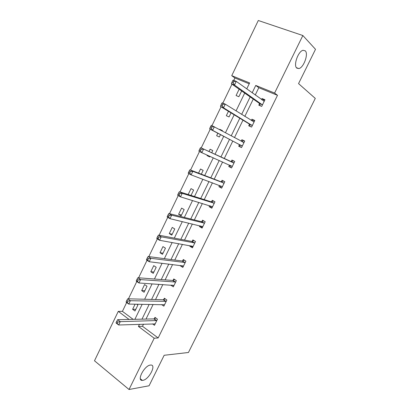 <?xml version="1.0" encoding="UTF-8"?>
<svg xmlns="http://www.w3.org/2000/svg" width="410" height="410" viewBox="0 0 410 410"><rect width="100%" height="100%" fill="white"/><g stroke="black" fill="none" stroke-linecap="round" stroke-linejoin="round"><path stroke-width="0.61" d="M296.773 68.096C293.181 65.421 298.178 51.153 303.072 50.292L305.276 50.85C308.725 53.889 303.641 67.783 298.854 68.578L296.773 68.096M142.864 380.347L142.362 380.393C136.34 380.926 144.428 365.479 150.398 365.064L150.736 365.038C156.733 364.521 148.938 379.645 142.864 380.347M249.208 83.809L234.935 78.008L231.737 75.681L258.3 20.5L302.852 35.521L315.51 49.313L298.547 83.609L315.285 98.405L188.441 352.492L164.159 355.28L149.071 385.779L129.032 389.5L94.49 360.779L118.275 311.369L129.063 319.436M126.659 302.549L122.411 311.359L118.275 311.369M234.935 78.008L233.792 80.375M231.968 84.168L222.835 103.094M221.051 106.8L211.975 125.624M210.227 129.242L201.213 147.943M199.485 151.526L190.558 170.037M188.82 173.645L179.99 191.952M178.242 195.58L169.514 213.682M167.751 217.331L159.121 235.227M157.353 238.902L148.82 256.599M147.036 260.294L138.595 277.79M136.807 281.506L128.463 298.813M249.418 124.317L248.701 125.788L251.571 127.085L254.81 120.473L251.924 119.197L251.309 120.448M231.599 167.864L228.759 166.547L231.553 167.957L234.74 161.448L231.937 160.059L231.225 161.514M228.759 166.547L229.472 165.097M212.031 207.808L209.126 206.681L211.837 208.198L214.978 201.792L212.252 200.29L211.555 201.725M209.126 206.681L209.612 205.687M192.756 247.148L191.798 246.559L189.794 246.205L192.428 247.83L195.519 241.516L192.869 239.911L192.182 241.321M189.794 246.205L190.045 245.692M173.778 285.898L172.846 285.273L170.75 285.135L173.307 286.856L176.351 280.64L173.784 278.938L173.102 280.322M152.515 323.859L154.478 325.299L157.476 319.175L154.98 317.371L154.309 318.739M143.515 324.161L142.48 326.288L158.168 337.953L277.498 95.315L258.802 87.709L255.24 95.017M253.262 99.076L244.821 116.389M242.976 120.166L234.484 137.591M232.777 141.086L224.27 158.532M222.594 161.976L214.22 179.149M212.431 182.814L204.241 199.608M202.355 203.483L194.345 219.909M192.351 223.993L184.526 240.05M182.429 244.345L174.778 260.037M172.589 264.532L165.112 279.866M162.821 284.56L155.513 299.546M153.13 304.44L145.996 319.077M161.601 304.563L163.857 306.152L166.88 299.982L164.343 298.229L163.672 299.602M183.234 266.597L182.286 265.987L180.236 265.747L182.829 267.417L185.899 261.155L183.29 259.499L182.609 260.898M180.236 265.747L180.374 265.465M202.355 227.555L199.424 226.52L202.094 228.088L205.21 221.728L202.525 220.18L201.833 221.6M199.424 226.52L199.793 225.766M221.774 187.913L218.904 186.693L221.656 188.154L224.818 181.697L222.056 180.251L221.349 181.697M218.904 186.693L219.514 185.448M239.404 144.786L238.692 146.247L241.521 147.6L244.734 141.04L241.89 139.708L241.172 141.173M259.51 103.684L258.787 105.17L261.698 106.41L264.962 99.748L262.036 98.528L261.539 99.543M302.852 35.521L274.592 93.065L255.763 85.429L252.17 92.814M277.498 95.315L274.592 93.065M158.168 337.953L154.206 338.229L129.032 389.5M246.733 88.903L249.628 82.938L231.737 75.681M134.89 319.313L142.188 304.276M144.627 299.249L152.1 283.858M154.442 279.031L162.093 263.271M164.333 258.654L172.164 242.52M174.306 238.107L182.317 221.605M184.357 217.402L192.556 200.516M194.489 196.528L202.873 179.252M204.703 175.485L213.282 157.819M214.999 154.273L223.711 136.325M225.459 132.727L234.166 114.795M236.052 110.905L244.703 93.085M139.482 324.295L138.436 326.442L154.206 338.229M250.172 96.914L241.654 114.41M239.799 118.229L231.225 135.833M229.508 139.369L220.928 156.994M219.232 160.474L210.786 177.827M208.982 181.527L200.721 198.496M198.814 202.412L190.737 219.001M188.728 223.132L180.836 239.348M178.724 243.683L171.011 259.535M168.797 264.076L161.258 279.564M158.952 284.309L151.582 299.438M149.178 304.379L141.983 319.159M122.411 311.359L133.148 319.349M241.654 90.948L238.866 96.709L236.083 95.53L239.148 89.195M231.025 112.883L229.062 116.937L226.32 115.702L228.447 111.31M219.606 129.57L219.729 129.319L222.445 130.59L222.246 130.995M220.488 134.629L219.335 137.007L216.634 135.72L217.833 133.24M208.987 151.515L210.089 149.235L212.764 150.562L211.698 152.756M209.966 156.338L209.679 156.927L207.014 155.585L207.24 155.123M198.532 173.112L200.521 169.002L203.16 170.381L201.315 174.183M188.164 194.535L191.029 188.62L193.628 190.05L191.019 195.432M184.167 209.571L181.148 215.798L178.596 214.302L181.604 208.09L184.167 209.571M174.773 228.949L171.78 235.13L169.263 233.582L172.246 227.417L174.773 228.949M165.455 248.183L162.483 254.318L160.002 252.719L162.965 246.6L165.455 248.183M156.2 267.274L153.248 273.362L150.808 271.717L153.745 265.644L156.2 267.274M147.016 286.221L144.089 292.263L141.681 290.572L144.597 284.545L147.016 286.221M136.745 304.194L137.898 305.03L134.992 311.031L132.62 309.294L135.1 304.174M142.48 326.288L138.436 326.442M258.802 87.709L255.763 85.429M135.833 309.304L132.62 309.294M144.833 290.726L141.681 290.572M153.904 272.014L150.808 271.717M163.036 253.165L160.002 252.719M172.241 234.177L169.263 233.582M181.512 215.045L178.596 214.302M209.741 156.799L207.014 155.585M241.141 141.178L243.642 140.666L241.89 139.708M222.369 130.744L219.729 129.319M251.576 120.612L253.626 120.273L251.924 119.197M262.067 99.922L263.686 99.722L262.036 98.528M154.693 323.787L155.077 324.069M156.318 320.717L153.837 318.908L117.665 319.677L120.273 321.65L156.804 320.548M117.788 322.091L120.273 321.65L118.659 324.992L116.061 323.008L116.102 322.634L117.142 323.428L117.788 322.091L116.748 321.296L116.102 322.634M155.149 323.931L118.659 324.992L117.142 323.428M156.328 320.717L153.837 318.908L155.831 317.986M117.665 319.677L116.748 321.296M163.733 304.594L164.395 305.055M165.722 301.514L163.19 299.756L127.735 298.793L130.38 300.709L166.204 301.365M127.905 301.119L130.38 300.709L128.755 304.077L126.116 302.149L126.193 301.693L127.254 302.467L127.905 301.119L126.844 300.345L126.193 301.693M164.533 304.773L128.755 304.077L127.254 302.467M163.19 299.756L165.261 298.859M127.735 298.793L126.844 300.345M175.198 282.167L172.63 280.455L137.883 277.734L140.574 279.594L175.67 282.034M138.103 279.968L140.574 279.594L138.939 282.987L136.253 281.122L136.371 280.583L137.447 281.332L138.103 279.968L137.027 279.22L136.371 280.583M173.989 285.468L138.939 282.987L137.447 281.332M172.63 280.455L174.768 279.589M137.883 277.734L137.027 279.22M184.751 262.672L182.142 261.011L148.118 256.506L150.854 258.305L185.212 262.554M148.389 258.643L150.854 258.305L149.199 261.729L146.472 259.919L146.636 259.294L147.728 260.017L148.389 258.643L147.298 257.921L146.636 259.294M183.516 266.018L149.199 261.729L147.728 260.017M182.142 261.011L184.357 260.176M182.286 265.987L182.014 265.659M148.118 256.506L147.298 257.921M194.371 243.027L191.726 241.418L158.439 235.099L161.217 236.836L194.827 242.93M158.762 237.139L161.217 236.836L159.551 240.286L156.779 238.538L156.984 237.826L158.096 238.523L158.762 237.139L157.65 236.442L156.984 237.826M193.115 246.415L159.551 240.286L158.096 238.523M191.726 241.418L194.032 240.619M191.798 246.559L191.316 245.918M158.439 235.099L157.65 236.442M204.067 223.23L201.382 221.672L168.843 213.513L171.672 215.183L204.513 223.153M169.222 215.455L171.672 215.183L169.991 218.668L167.172 216.982L167.418 216.178L168.546 216.854L169.222 215.455L168.09 214.784L167.418 216.178M202.791 226.668L169.991 218.668L168.546 216.854M201.382 221.672L203.796 220.913M201.382 226.981L200.71 225.987M168.843 213.513L168.09 214.784M213.835 203.283L211.114 201.776L179.339 191.742L182.209 193.356L214.276 203.227M179.77 193.592L182.209 193.356L180.513 196.867L177.648 195.247L177.94 194.35L179.088 194.996L179.77 193.592L178.616 192.941L177.94 194.35M212.539 206.768L180.513 196.867L179.088 194.996M211.114 201.776L213.651 201.059M211.042 207.255L210.192 205.861M179.339 191.742L178.616 192.941M223.681 183.178L220.918 181.732L189.917 169.791L192.838 171.339L224.111 183.142M190.404 171.539L192.838 171.339L191.127 174.88L188.216 173.322L188.549 172.333L189.717 172.958L190.404 171.539L189.236 170.919L188.549 172.333M222.363 186.709L191.127 174.88L189.717 172.958M220.918 181.732L223.604 181.061M220.77 187.38L219.77 185.546M189.917 169.791L189.236 170.919M233.603 162.924L200.587 147.656L234.023 162.903M201.131 149.301L203.555 149.137L201.833 152.71L198.876 151.218L199.255 150.137L200.439 150.731L201.131 149.301L199.942 148.707L199.255 150.137M232.265 166.501L201.833 152.71L200.439 150.731M230.799 161.525L233.664 160.915M230.579 167.352L229.436 165.03M200.587 147.656L199.942 148.707M243.642 140.666L244.683 141.153M210.74 126.306L210.043 127.746L211.252 128.315L211.944 126.869L210.74 126.306L211.35 125.332L244.017 142.511M211.944 126.869L214.363 126.746L212.626 130.349L209.623 128.924L239.158 144.438L240.419 147.072M242.238 146.134L212.626 130.349L211.252 128.315M210.043 127.746L209.623 128.924M253.626 120.273L254.682 120.74M221.631 103.709L220.928 105.165L222.153 105.708L222.855 104.253L221.631 103.709L222.205 102.818L225.269 104.166L254.082 121.954M222.855 104.253L225.269 104.166L223.511 107.794L220.457 106.441L249.183 123.948L250.295 126.505M252.293 125.609L223.511 107.794L222.153 105.708M220.928 105.165L220.457 106.441M263.686 99.722L264.757 100.168M232.613 80.924L231.906 82.389L233.152 82.902L233.864 81.436L232.613 80.924L233.152 80.114L236.262 81.385L264.23 101.239M233.864 81.436L236.262 81.385L234.494 85.049L231.389 83.763L259.284 103.294L260.268 105.8M262.431 104.919L234.494 85.049L233.152 82.902M231.906 82.389L231.389 83.763M156.656 320.625L154.16 318.816M166.055 301.432L163.523 299.674M175.526 282.101L172.958 280.389M185.069 262.615L182.46 260.955M194.683 242.986L192.039 241.377M202.724 226.566L202.427 226.397M204.375 223.204L201.689 221.646M212.477 206.66L212.057 206.425M214.138 203.268L211.416 201.766M222.302 186.596L221.6 186.227M223.978 183.183L221.215 181.732M232.203 166.383L230.148 165.348M233.89 162.939L231.091 161.545M242.187 146.006L239.348 144.658M241.992 145.786L239.158 144.438M243.883 142.536L242.125 141.711M252.242 125.475L249.367 124.184M252.058 125.24L249.183 123.948M253.954 121.975L253.267 121.673M262.379 104.781L259.463 103.545M262.205 104.524L259.284 103.294M264.107 101.255L263.671 101.075M142.362 380.393L140.358 378.773M298.854 68.578L296.409 67.67M165.768 301.514L163.236 299.756M175.275 282.167L172.707 280.455M184.854 262.672L182.25 261.011M194.509 243.033L191.865 241.423M204.231 223.24L201.551 221.682M214.03 203.293L211.309 201.792M223.901 183.198L221.139 181.748M233.849 162.949L231.045 161.555M243.873 142.542L242.254 141.778"/></g></svg>
